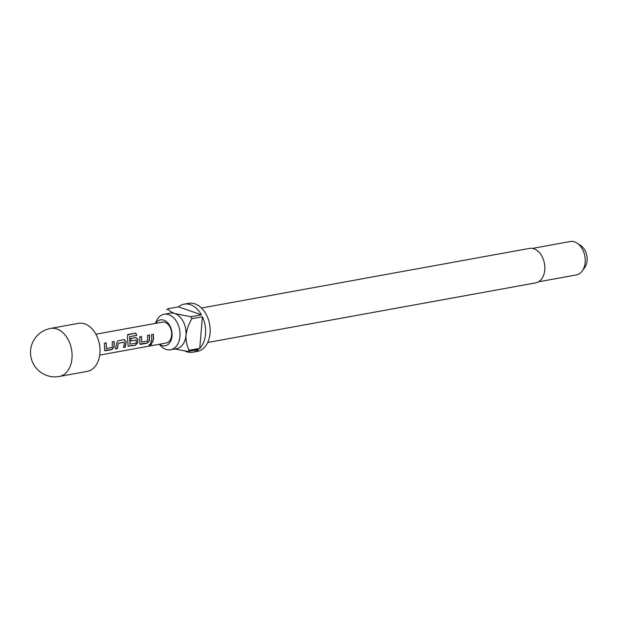 <?xml version="1.0" encoding="UTF-8"?>
<svg xmlns="http://www.w3.org/2000/svg" width="618" height="618" viewBox="0 0 618 618"><rect width="100%" height="100%" fill="white"/><g stroke="black" fill="none" stroke-linecap="round" stroke-linejoin="round"><path stroke-width="0.93" d="M151.132 343.222C152.105 343.685 151.588 344.311 149.579 345.083L149.664 345.269C148.83 344.998 149.355 344.365 151.248 343.369C152.213 343.847 151.688 344.481 149.664 345.269L149.177 345.176M149.579 345.083L149.154 345.068M112.213 341.8L114.021 341.476L114.013 347.154L111.688 349.464L104.535 350.445M104.303 343.237L106.111 342.913L106.404 348.498L112.26 347.432L112.352 341.769L114.168 341.445L114.152 347.239L111.812 349.595L105.477 350.746L104.597 350.514L104.45 343.206L106.257 342.882L106.257 348.413M117.76 340.788L124.102 339.637L126.064 341.654L125.145 347.022L123.337 347.347M124.288 342.194L118.432 343.26L117.366 348.583L115.558 348.907L116.493 343.438L117.907 340.757L124.241 339.606L126.211 341.669L125.276 347.146L123.469 347.471L124.365 343.747L124.141 342.171L118.285 343.237L117.235 348.459L115.427 348.784M130.684 338.448L135.875 337.498L137.837 339.514L137.551 342.874L135.226 345.184L128.081 346.165M129.618 336.648L130.143 344.18L135.999 343.114L136.331 341.576L136.254 340.016L131.109 340.951L130.823 338.417L136.014 337.467L137.984 339.529L137.698 342.959L135.357 345.315L128.142 346.234L127.432 336.88L128.189 334.454L135.79 333.071L136.779 335.35L129.618 336.648L129.996 344.102M136.254 340.016L130.962 340.935M147.524 335.381L149.332 335.056L149.324 340.734L146.999 343.044L139.846 344.025M139.614 336.818L141.422 336.493L141.715 342.078L147.571 341.012L147.663 335.35L149.479 335.026L149.463 340.819L147.13 343.175L140.788 344.326L139.907 344.095L139.761 336.787L141.568 336.462L141.568 341.993M151.387 334.678L153.194 334.353L153.434 338.386L152.553 342.04L150.738 342.364M99.9 353.295A24.411 16.879 -100.3 0 0 78.471 323.353L50.552 328.428A24.411 16.879 79.7 0 1 56.895 328.977A24.411 16.879 79.7 0 1 71.982 358.37A24.411 16.879 79.7 0 1 59.289 376.47L87.208 371.395A24.411 16.879 -100.3 0 0 99.9 353.295M159.413 344.249A13.171 9.108 -100.3 0 0 172.02 336.03A13.171 9.108 -100.3 0 0 166.404 321.569A13.171 9.108 -100.3 0 0 155.612 323.361M99.691 355.103L166.103 343.029A10.614 7.339 -100.3 0 0 171.626 335.157A10.614 7.339 -100.3 0 0 162.31 322.14L95.898 334.214M159.197 344.288L160.549 345.732A18.046 12.476 -100.3 0 0 170.568 349.773A18.046 12.476 -100.3 0 0 179.954 336.393A18.046 12.476 -100.3 0 0 164.118 314.261A18.046 12.476 -100.3 0 0 156.153 321.569L155.396 323.399M207.702 342.48L535.659 282.882A17.513 12.113 -100.3 0 0 544.767 269.896A17.513 12.113 -100.3 0 0 529.402 248.413L201.437 308.019M164.118 314.261L170.151 313.164A18.046 12.476 79.7 0 1 174.84 313.565A18.046 12.476 79.7 0 1 185.987 335.296A18.046 12.476 79.7 0 1 176.609 348.676L170.568 349.773M184.983 351.032A24.411 16.879 -100.3 0 0 192.839 352.198L197.366 351.372A24.411 16.879 -100.3 0 0 210.058 333.272A24.411 16.879 -100.3 0 0 188.629 303.33L184.102 304.156A24.411 16.879 -100.3 0 0 178.44 306.837L167.872 308.761A24.411 16.879 79.7 0 0 166.628 309.912M192.839 352.198A24.411 16.879 -100.3 0 0 198.502 349.518L187.942 351.433A24.411 16.879 79.7 0 0 189.185 350.282L199.753 348.367A24.411 16.879 -100.3 0 0 205.531 334.099A24.411 16.879 -100.3 0 0 202.41 316.74L191.843 318.664A24.411 16.879 79.7 0 0 190.854 316.733L201.422 314.817A24.411 16.879 -100.3 0 0 184.102 304.156M538.479 281.823L576.308 274.948A16.987 11.742 -100.3 0 0 582.187 271.008A16.987 11.742 -100.3 0 0 585.146 262.356A16.987 11.742 -100.3 0 0 577.127 243.152A16.987 11.742 -100.3 0 0 570.236 241.53L532.407 248.405M582.187 271.008L584.79 267.424A13.31 9.2 -100.3 0 0 587.1 260.641A13.31 9.2 -100.3 0 0 580.82 245.593L577.127 243.152M127.547 334.863L135.79 333.071M151.765 338.772L151.526 334.647L153.341 334.323L153.581 338.44L152.677 342.163L150.869 342.496L151.765 338.772M151.248 343.369L151.758 343.5M173.388 348.737L187.942 351.433M189.185 350.282C186.922 346.049 185.856 341.059 185.987 335.296C186.852 329.363 188.799 323.817 191.843 318.664M199.753 348.367L202.41 316.74M201.422 314.817L178.44 306.837M190.854 316.733L174.84 313.565C170.962 312.036 168.637 310.429 167.872 308.761M135.674 333.187L136.648 335.419M127.486 334.925L128.073 334.57M50.552 328.428A24.411 24.411 0 0 0 30.9 356.818A24.411 24.411 0 0 0 59.289 376.47"/></g></svg>
